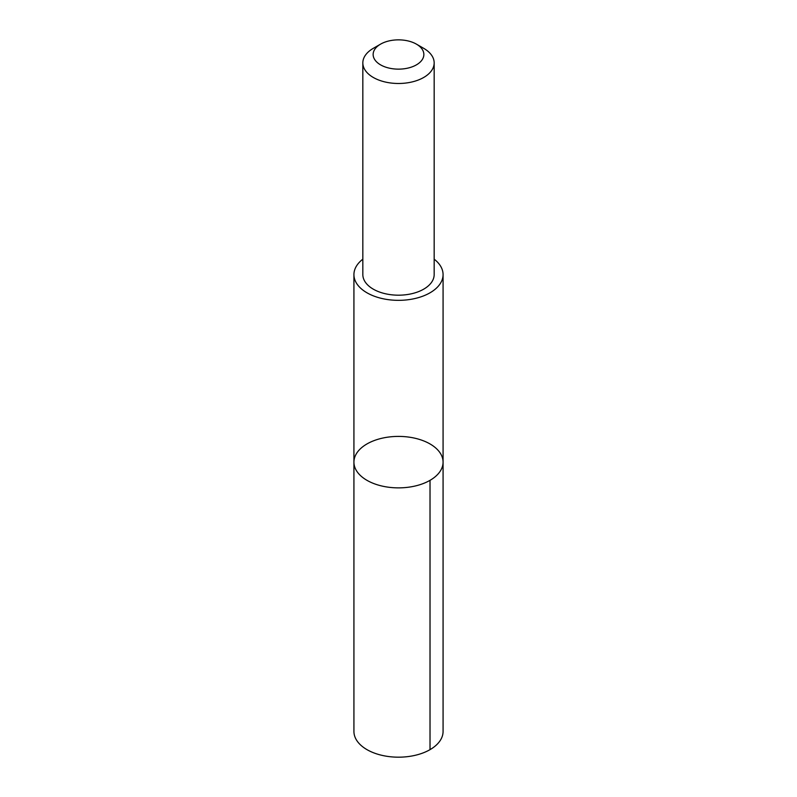<?xml version="1.0" encoding="UTF-8"?>
<svg xmlns="http://www.w3.org/2000/svg" width="797" height="797" viewBox="0 0 797 797"><rect width="100%" height="100%" fill="white"/><g stroke="black" fill="none" stroke-linecap="round" stroke-linejoin="round"><path stroke-width="1.2" d="M373.733 440.741A44.572 25.733 180 0 1 419.511 439.446A44.572 25.733 180 0 1 443.072 462.14A44.572 25.733 180 0 1 398.5 487.874A44.572 25.733 180 0 1 353.928 462.14A44.572 25.733 180 0 1 373.733 440.741M353.928 731.447A44.572 25.733 0 0 0 377.489 754.141A44.572 25.733 0 0 0 423.267 752.846A44.572 25.733 0 0 0 443.072 731.447L443.072 462.14A44.572 25.733 180 0 1 398.5 487.874A44.572 25.733 180 0 1 353.928 462.14L353.928 731.447M362.834 259.174A44.572 25.733 0 0 0 353.928 274.606A44.572 25.733 0 0 0 377.489 297.301A44.572 25.733 0 0 0 423.267 296.006A44.572 25.733 0 0 0 443.072 274.606A44.572 25.733 0 0 0 434.166 259.174M380.567 44.144L373.285 48.338A35.666 20.592 0 0 0 362.834 62.903L362.834 274.596A35.666 20.592 0 0 0 381.693 292.758A35.666 20.592 0 0 0 418.315 291.712A35.666 20.592 0 0 0 434.166 274.596L434.166 62.903A35.666 20.592 0 0 0 423.715 48.338L416.433 44.144A25.365 14.645 0 0 0 380.567 44.144A25.365 14.645 0 0 0 378.894 63.79A25.365 14.645 0 0 0 412.597 66.669A25.365 14.645 0 0 0 416.433 44.144M362.834 62.903A35.666 20.592 0 0 0 381.693 81.055A35.666 20.592 0 0 0 418.315 80.019A35.666 20.592 0 0 0 434.166 62.903M430.021 480.332L430.021 749.638M353.928 274.606L353.928 462.14M443.072 274.606L443.072 462.14"/></g></svg>
